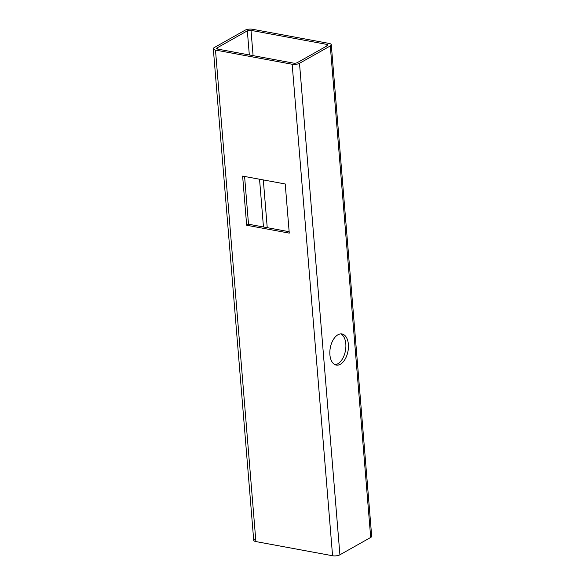 <?xml version="1.0" encoding="UTF-8"?>
<svg xmlns="http://www.w3.org/2000/svg" width="585" height="585" viewBox="0 0 585 585"><rect width="100%" height="100%" fill="white"/><g stroke="black" fill="none" stroke-linecap="round" stroke-linejoin="round"><path stroke-width="0.88" d="M337.794 363.804A15.817 9.009 100.5 0 0 345.772 348.353A15.817 9.009 100.5 0 0 340.704 333.903A15.817 9.009 -79.5 0 1 345.772 348.353A15.817 9.009 -79.5 0 1 337.794 363.804L340.353 364.272L337.794 363.804A15.817 9.009 -79.5 0 1 335.015 364.682A15.817 9.009 100.5 0 0 337.794 363.804M337.925 334.781A15.817 9.009 -79.5 0 1 342.013 333.976A15.817 9.009 -79.5 0 1 348.419 347.702A15.817 9.009 -79.5 0 1 340.353 364.272A15.817 9.009 -79.5 0 1 336.265 365.077A15.817 9.009 -79.5 0 1 329.86 351.358A15.817 9.009 -79.5 0 1 337.925 334.781A15.817 9.009 100.5 0 0 329.903 354.737A15.817 9.009 100.5 0 0 340.353 364.272A15.817 9.009 100.5 0 0 348.375 344.324A15.817 9.009 100.5 0 0 337.925 334.781M331.286 44.738L371.687 536.233A5.272 1.865 175.3 0 1 370.7 537.454L339.907 554.799L299.498 63.304L330.291 45.952L370.7 537.454L330.291 45.952L299.498 63.304L339.907 554.799A5.272 1.865 175.3 0 1 332.572 555.75L292.164 64.255A5.272 1.865 -4.7 0 0 299.498 63.304A5.272 1.865 175.3 0 1 292.164 64.255L215.485 50.069A5.272 1.865 175.3 0 1 214.3 47.546L245.093 30.201A5.272 1.865 175.3 0 1 252.427 29.25L329.106 43.429A5.272 1.865 175.3 0 1 330.291 45.952A5.272 1.865 -4.7 0 0 331.286 44.738A5.272 1.865 -4.7 0 0 329.106 43.429L252.427 29.25A5.272 1.865 -4.7 0 0 245.093 30.201L214.3 47.546A5.272 1.865 -4.7 0 0 213.313 48.767A5.272 1.865 -4.7 0 0 215.485 50.069L292.164 64.255L332.572 555.75L255.894 541.571L215.485 50.069L255.894 541.571A5.272 1.865 175.3 0 1 253.714 540.262L213.313 48.767M327.424 45.659L297.253 62.661L327.424 45.659A2.632 0.929 -4.7 0 0 326.832 44.394L251.009 30.369A2.632 0.929 -4.7 0 0 247.338 30.844L217.167 47.846A2.632 0.929 -4.7 0 0 217.759 49.111L293.582 63.136A2.632 0.929 -4.7 0 0 297.253 62.661A2.632 0.929 175.3 0 1 293.582 63.136L217.759 49.111A2.632 0.929 175.3 0 1 216.669 48.46A2.632 0.929 175.3 0 1 217.167 47.846L217.262 48.979L217.167 47.846L247.338 30.844A2.632 0.929 175.3 0 1 251.009 30.369L326.832 44.394L326.957 45.915L326.832 44.394A2.632 0.929 175.3 0 1 327.922 45.045A2.632 0.929 175.3 0 1 327.424 45.659M246.665 225.247L289.268 233.123L285.224 183.975L242.629 176.1L246.665 225.247L242.629 176.1L285.224 183.975L289.268 233.123L246.665 225.247L248.515 224.209L244.589 176.458L248.515 224.209L246.665 225.247M289.151 231.718L248.515 224.209L289.151 231.718M267.228 227.667L263.308 179.924L267.228 227.667M253.086 55.641L251.009 30.369L253.086 55.641M263.462 226.973L259.543 179.229L263.462 226.973M249.32 54.946L247.338 30.844L249.32 54.946M254.709 539.048A5.272 1.865 -4.7 0 0 255.894 541.571L332.572 555.75A5.272 1.865 -4.7 0 0 339.907 554.799L370.7 537.454A5.272 1.865 -4.7 0 0 370.51 535.187"/></g></svg>
